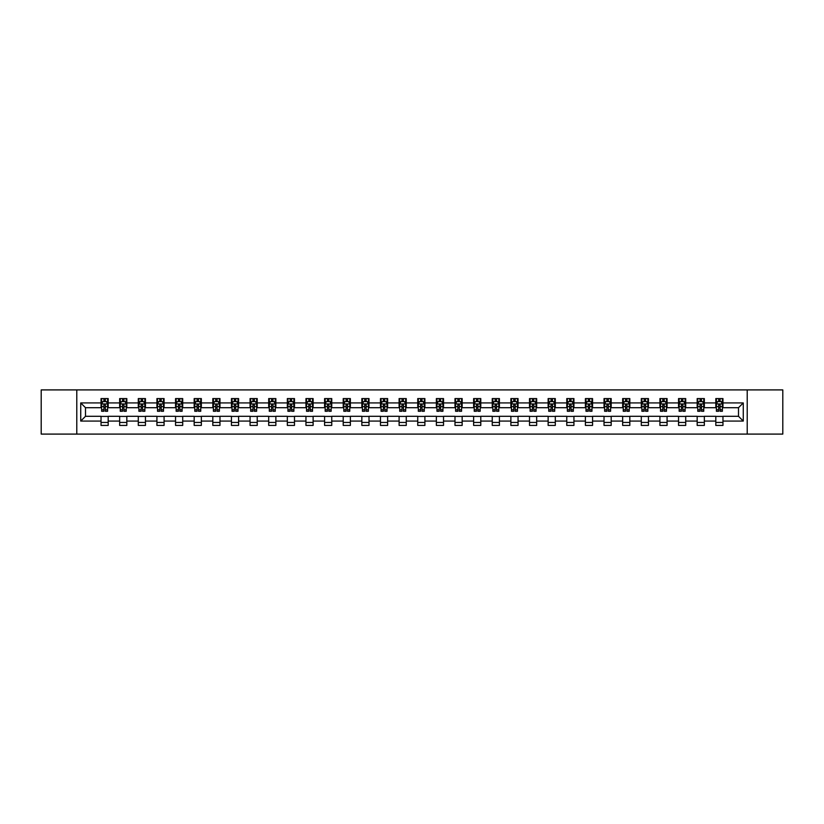 <?xml version="1.0" encoding="UTF-8"?>
<svg xmlns="http://www.w3.org/2000/svg" width="824" height="824" viewBox="0 0 824 824"><rect width="100%" height="100%" fill="white"/><g stroke="black" fill="none" stroke-linecap="round" stroke-linejoin="round"><path stroke-width="1.24" d="M747.214 434.094L782.8 434.094L782.8 389.906L747.214 389.906L747.214 434.094L76.787 434.094L76.787 389.906L41.2 389.906L41.2 434.094L76.787 434.094M747.214 389.906L76.787 389.906M722.967 402.926L722.967 398.569L715.809 398.569L715.809 402.926L704.345 402.926L704.345 398.569L697.176 398.569L697.176 402.926L685.712 402.926L685.712 398.569L678.543 398.569L678.543 402.926L667.079 402.926L667.079 398.569L659.921 398.569L659.921 402.926L648.457 402.926L648.457 398.569L641.288 398.569L641.288 402.926L629.824 402.926L629.824 398.569L622.656 398.569L622.656 402.926L611.192 402.926L611.192 398.569L604.023 398.569L604.023 402.926L592.559 402.926L592.559 398.569L585.401 398.569L585.401 402.926L573.937 402.926L573.937 398.569L566.768 398.569L566.768 402.926L555.304 402.926L555.304 398.569L548.135 398.569L548.135 402.926L536.671 402.926L536.671 398.569L529.513 398.569L529.513 402.926L518.049 402.926L518.049 398.569L510.88 398.569L510.88 402.926L499.416 402.926L499.416 398.569L492.247 398.569L492.247 402.926L480.783 402.926L480.783 398.569L473.625 398.569L473.625 402.926L462.161 402.926L462.161 398.569L454.992 398.569L454.992 402.926L443.528 402.926L443.528 398.569L436.359 398.569L436.359 402.926L424.896 402.926L424.896 398.569L417.737 398.569L417.737 402.926L406.263 402.926L406.263 398.569L399.104 398.569L399.104 402.926L387.641 402.926L387.641 398.569L380.472 398.569L380.472 402.926L369.008 402.926L369.008 398.569L361.839 398.569L361.839 402.926L350.375 402.926L350.375 398.569L343.217 398.569L343.217 402.926L331.753 402.926L331.753 398.569L324.584 398.569L324.584 402.926L313.12 402.926L313.12 398.569L305.951 398.569L305.951 402.926L294.487 402.926L294.487 398.569L287.329 398.569L287.329 402.926L275.865 402.926L275.865 398.569L268.696 398.569L268.696 402.926L257.232 402.926L257.232 398.569L250.063 398.569L250.063 402.926L238.6 402.926L238.6 398.569L231.441 398.569L231.441 402.926L219.977 402.926L219.977 398.569L212.808 398.569L212.808 402.926L201.344 402.926L201.344 398.569L194.176 398.569L194.176 402.926L182.712 402.926L182.712 398.569L175.543 398.569L175.543 402.926L164.079 402.926L164.079 398.569L156.921 398.569L156.921 402.926L145.457 402.926L145.457 398.569L138.288 398.569L138.288 402.926L126.824 402.926L126.824 398.569L119.655 398.569L119.655 402.926L108.191 402.926L108.191 398.569L101.033 398.569L101.033 402.926L80.731 402.926L80.731 421.074L85.5 416.295L101.033 416.295L101.033 425.431L108.191 425.431L108.191 416.295L119.655 416.295L119.655 425.431L126.824 425.431L126.824 416.295L138.288 416.295L138.288 425.431L145.457 425.431L145.457 416.295L156.921 416.295L156.921 425.431L164.079 425.431L164.079 416.295L175.543 416.295L175.543 425.431L182.712 425.431L182.712 416.295L194.176 416.295L194.176 425.431L201.344 425.431L201.344 416.295L212.808 416.295L212.808 425.431L219.977 425.431L219.977 416.295L231.441 416.295L231.441 425.431L238.6 425.431L238.6 416.295L250.063 416.295L250.063 425.431L257.232 425.431L257.232 416.295L268.696 416.295L268.696 425.431L275.865 425.431L275.865 416.295L287.329 416.295L287.329 425.431L294.487 425.431L294.487 416.295L305.951 416.295L305.951 425.431L313.12 425.431L313.12 416.295L324.584 416.295L324.584 425.431L331.753 425.431L331.753 416.295L343.217 416.295L343.217 425.431L350.375 425.431L350.375 416.295L361.839 416.295L361.839 425.431L369.008 425.431L369.008 416.295L380.472 416.295L380.472 425.431L387.641 425.431L387.641 416.295L399.104 416.295L399.104 425.431L406.263 425.431L406.263 416.295L417.737 416.295L417.737 425.431L424.896 425.431L424.896 416.295L436.359 416.295L436.359 425.431L443.528 425.431L443.528 416.295L454.992 416.295L454.992 425.431L462.161 425.431L462.161 416.295L473.625 416.295L473.625 425.431L480.783 425.431L480.783 416.295L492.247 416.295L492.247 425.431L499.416 425.431L499.416 416.295L510.88 416.295L510.88 425.431L518.049 425.431L518.049 416.295L529.513 416.295L529.513 425.431L536.671 425.431L536.671 416.295L548.135 416.295L548.135 425.431L555.304 425.431L555.304 416.295L566.768 416.295L566.768 425.431L573.937 425.431L573.937 416.295L585.401 416.295L585.401 425.431L592.559 425.431L592.559 416.295L604.023 416.295L604.023 425.431L611.192 425.431L611.192 416.295L622.656 416.295L622.656 425.431L629.824 425.431L629.824 416.295L641.288 416.295L641.288 425.431L648.457 425.431L648.457 416.295L659.921 416.295L659.921 425.431L667.079 425.431L667.079 416.295L678.543 416.295L678.543 425.431L685.712 425.431L685.712 416.295L697.176 416.295L697.176 425.431L704.345 425.431L704.345 416.295L715.809 416.295L715.809 425.431L722.967 425.431L722.967 416.295L738.5 416.295L738.5 407.705L722.967 407.705L722.967 402.926L743.269 402.926L743.269 421.074L722.967 421.074M715.809 421.074L704.345 421.074M697.176 421.074L685.712 421.074M678.543 421.074L667.079 421.074M659.921 421.074L648.457 421.074M641.288 421.074L629.824 421.074M622.656 421.074L611.192 421.074M604.023 421.074L592.559 421.074M585.401 421.074L573.937 421.074M566.768 421.074L555.304 421.074M548.135 421.074L536.671 421.074M529.513 421.074L518.049 421.074M510.88 421.074L499.416 421.074M492.247 421.074L480.783 421.074M473.625 421.074L462.161 421.074M454.992 421.074L443.528 421.074M436.359 421.074L424.896 421.074M417.737 421.074L406.263 421.074M399.104 421.074L387.641 421.074M380.472 421.074L369.008 421.074M361.839 421.074L350.375 421.074M343.217 421.074L331.753 421.074M324.584 421.074L313.12 421.074M305.951 421.074L294.487 421.074M287.329 421.074L275.865 421.074M268.696 421.074L257.232 421.074M250.063 421.074L238.6 421.074M231.441 421.074L219.977 421.074M212.808 421.074L201.344 421.074M194.176 421.074L182.712 421.074M175.543 421.074L164.079 421.074M156.921 421.074L145.457 421.074M138.288 421.074L126.824 421.074M119.655 421.074L108.191 421.074M101.033 421.074L80.731 421.074M715.809 402.926L715.809 407.705L704.345 407.705L704.345 402.926M697.176 402.926L697.176 407.705L685.712 407.705L685.712 402.926M678.543 402.926L678.543 407.705L667.079 407.705L667.079 402.926M659.921 402.926L659.921 407.705L648.457 407.705L648.457 402.926M641.288 402.926L641.288 407.705L629.824 407.705L629.824 402.926M622.656 402.926L622.656 407.705L611.192 407.705L611.192 402.926M604.023 402.926L604.023 407.705L592.559 407.705L592.559 402.926M585.401 402.926L585.401 407.705L573.937 407.705L573.937 402.926M566.768 402.926L566.768 407.705L555.304 407.705L555.304 402.926M548.135 402.926L548.135 407.705L536.671 407.705L536.671 402.926M529.513 402.926L529.513 407.705L518.049 407.705L518.049 402.926M510.88 402.926L510.88 407.705L499.416 407.705L499.416 402.926M492.247 402.926L492.247 407.705L480.783 407.705L480.783 402.926M473.625 402.926L473.625 407.705L462.161 407.705L462.161 402.926M454.992 402.926L454.992 407.705L443.528 407.705L443.528 402.926M436.359 402.926L436.359 407.705L424.896 407.705L424.896 402.926M417.737 402.926L417.737 407.705L406.263 407.705L406.263 402.926M399.104 402.926L399.104 407.705L387.641 407.705L387.641 402.926M380.472 402.926L380.472 407.705L369.008 407.705L369.008 402.926M361.839 402.926L361.839 407.705L350.375 407.705L350.375 402.926M343.217 402.926L343.217 407.705L331.753 407.705L331.753 402.926M324.584 402.926L324.584 407.705L313.12 407.705L313.12 402.926M305.951 402.926L305.951 407.705L294.487 407.705L294.487 402.926M287.329 402.926L287.329 407.705L275.865 407.705L275.865 402.926M268.696 402.926L268.696 407.705L257.232 407.705L257.232 402.926M250.063 402.926L250.063 407.705L238.6 407.705L238.6 402.926M231.441 402.926L231.441 407.705L219.977 407.705L219.977 402.926M212.808 402.926L212.808 407.705L201.344 407.705L201.344 402.926M194.176 402.926L194.176 407.705L182.712 407.705L182.712 402.926M175.543 402.926L175.543 407.705L164.079 407.705L164.079 402.926M156.921 402.926L156.921 407.705L145.457 407.705L145.457 402.926M138.288 402.926L138.288 407.705L126.824 407.705L126.824 402.926M119.655 402.926L119.655 407.705L108.191 407.705L108.191 402.926M101.033 402.926L101.033 407.705L85.5 407.705L80.731 402.926M85.5 407.705L85.5 416.295M743.269 421.074L738.5 416.295M738.5 407.705L743.269 402.926M101.033 401.556L101.63 401.556M103.896 401.556L105.328 401.556M107.594 401.556L108.191 401.556M101.033 407.581L101.63 407.581M103.896 407.581L105.328 407.581M107.594 407.581L108.191 407.581M101.033 416.419L108.191 416.419M101.033 422.444L108.191 422.444M119.655 416.419L126.824 416.419M119.655 422.444L126.824 422.444M119.655 401.556L120.252 401.556M122.529 401.556L123.96 401.556M126.227 401.556L126.824 401.556M119.655 407.581L120.252 407.581M122.529 407.581L123.96 407.581M126.227 407.581L126.824 407.581M138.288 416.419L145.457 416.419M138.288 422.444L145.457 422.444M138.288 401.556L138.885 401.556M141.151 401.556L142.583 401.556M144.859 401.556L145.457 401.556M138.288 407.581L138.885 407.581M141.151 407.581L142.583 407.581M144.859 407.581L145.457 407.581M156.921 416.419L164.079 416.419M156.921 422.444L164.079 422.444M156.921 401.556L157.518 401.556M159.784 401.556L161.216 401.556M163.482 401.556L164.079 401.556M156.921 407.581L157.518 407.581M159.784 407.581L161.216 407.581M163.482 407.581L164.079 407.581M175.543 416.419L182.712 416.419M175.543 422.444L182.712 422.444M175.543 401.556L176.14 401.556M178.417 401.556L179.848 401.556M182.114 401.556L182.712 401.556M175.543 407.581L176.14 407.581M178.417 407.581L179.848 407.581M182.114 407.581L182.712 407.581M194.176 416.419L201.344 416.419M194.176 422.444L201.344 422.444M194.176 401.556L194.773 401.556M197.039 401.556L198.481 401.556M200.747 401.556L201.344 401.556M194.176 407.581L194.773 407.581M197.039 407.581L198.481 407.581M200.747 407.581L201.344 407.581M212.808 416.419L219.977 416.419M212.808 422.444L219.977 422.444M212.808 401.556L213.406 401.556M215.672 401.556L217.103 401.556M219.38 401.556L219.977 401.556M212.808 407.581L213.406 407.581M215.672 407.581L217.103 407.581M219.38 407.581L219.977 407.581M231.441 416.419L238.6 416.419M231.441 422.444L238.6 422.444M231.441 401.556L232.038 401.556M234.304 401.556L235.736 401.556M238.002 401.556L238.6 401.556M231.441 407.581L232.038 407.581M234.304 407.581L235.736 407.581M238.002 407.581L238.6 407.581M250.063 416.419L257.232 416.419M250.063 422.444L257.232 422.444M250.063 401.556L250.661 401.556M252.937 401.556L254.369 401.556M256.635 401.556L257.232 401.556M250.063 407.581L250.661 407.581M252.937 407.581L254.369 407.581M256.635 407.581L257.232 407.581M268.696 416.419L275.865 416.419M268.696 422.444L275.865 422.444M268.696 401.556L269.293 401.556M271.559 401.556L272.991 401.556M275.267 401.556L275.865 401.556M268.696 407.581L269.293 407.581M271.559 407.581L272.991 407.581M275.267 407.581L275.865 407.581M287.329 416.419L294.487 416.419M287.329 422.444L294.487 422.444M287.329 401.556L287.926 401.556M290.192 401.556L291.624 401.556M293.89 401.556L294.487 401.556M287.329 407.581L287.926 407.581M290.192 407.581L291.624 407.581M293.89 407.581L294.487 407.581M305.951 416.419L313.12 416.419M305.951 422.444L313.12 422.444M305.951 401.556L306.549 401.556M308.825 401.556L310.257 401.556M312.523 401.556L313.12 401.556M305.951 407.581L306.549 407.581M308.825 407.581L310.257 407.581M312.523 407.581L313.12 407.581M324.584 416.419L331.753 416.419M324.584 422.444L331.753 422.444M324.584 401.556L325.181 401.556M327.447 401.556L328.879 401.556M331.155 401.556L331.753 401.556M324.584 407.581L325.181 407.581M327.447 407.581L328.879 407.581M331.155 407.581L331.753 407.581M343.217 416.419L350.375 416.419M343.217 422.444L350.375 422.444M343.217 401.556L343.814 401.556M346.08 401.556L347.512 401.556M349.778 401.556L350.375 401.556M343.217 407.581L343.814 407.581M346.08 407.581L347.512 407.581M349.778 407.581L350.375 407.581M361.839 416.419L369.008 416.419M361.839 422.444L369.008 422.444M361.839 401.556L362.436 401.556M364.713 401.556L366.144 401.556M368.41 401.556L369.008 401.556M361.839 407.581L362.436 407.581M364.713 407.581L366.144 407.581M368.41 407.581L369.008 407.581M380.472 416.419L387.641 416.419M380.472 422.444L387.641 422.444M380.472 401.556L381.069 401.556M383.335 401.556L384.777 401.556M387.043 401.556L387.641 401.556M380.472 407.581L381.069 407.581M383.335 407.581L384.777 407.581M387.043 407.581L387.641 407.581M399.104 416.419L406.263 416.419M399.104 422.444L406.263 422.444M399.104 401.556L399.702 401.556M401.968 401.556L403.399 401.556M405.676 401.556L406.263 401.556M399.104 407.581L399.702 407.581M401.968 407.581L403.399 407.581M405.676 407.581L406.263 407.581M417.737 416.419L424.896 416.419M417.737 422.444L424.896 422.444M417.737 401.556L418.324 401.556M420.601 401.556L422.032 401.556M424.298 401.556L424.896 401.556M417.737 407.581L418.324 407.581M420.601 407.581L422.032 407.581M424.298 407.581L424.896 407.581M436.359 416.419L443.528 416.419M436.359 422.444L443.528 422.444M436.359 401.556L436.957 401.556M439.223 401.556L440.665 401.556M442.931 401.556L443.528 401.556M436.359 407.581L436.957 407.581M439.223 407.581L440.665 407.581M442.931 407.581L443.528 407.581M454.992 416.419L462.161 416.419M454.992 422.444L462.161 422.444M454.992 401.556L455.59 401.556M457.856 401.556L459.287 401.556M461.564 401.556L462.161 401.556M454.992 407.581L455.59 407.581M457.856 407.581L459.287 407.581M461.564 407.581L462.161 407.581M473.625 416.419L480.783 416.419M473.625 422.444L480.783 422.444M473.625 401.556L474.222 401.556M476.488 401.556L477.92 401.556M480.186 401.556L480.783 401.556M473.625 407.581L474.222 407.581M476.488 407.581L477.92 407.581M480.186 407.581L480.783 407.581M492.247 416.419L499.416 416.419M492.247 422.444L499.416 422.444M492.247 401.556L492.845 401.556M495.121 401.556L496.553 401.556M498.819 401.556L499.416 401.556M492.247 407.581L492.845 407.581M495.121 407.581L496.553 407.581M498.819 407.581L499.416 407.581M510.88 416.419L518.049 416.419M510.88 422.444L518.049 422.444M510.88 401.556L511.477 401.556M513.743 401.556L515.175 401.556M517.451 401.556L518.049 401.556M510.88 407.581L511.477 407.581M513.743 407.581L515.175 407.581M517.451 407.581L518.049 407.581M529.513 416.419L536.671 416.419M529.513 422.444L536.671 422.444M529.513 401.556L530.11 401.556M532.376 401.556L533.808 401.556M536.074 401.556L536.671 401.556M529.513 407.581L530.11 407.581M532.376 407.581L533.808 407.581M536.074 407.581L536.671 407.581M548.135 416.419L555.304 416.419M548.135 422.444L555.304 422.444M548.135 401.556L548.732 401.556M551.009 401.556L552.441 401.556M554.707 401.556L555.304 401.556M548.135 407.581L548.732 407.581M551.009 407.581L552.441 407.581M554.707 407.581L555.304 407.581M566.768 416.419L573.937 416.419M566.768 422.444L573.937 422.444M566.768 401.556L567.365 401.556M569.631 401.556L571.063 401.556M573.339 401.556L573.937 401.556M566.768 407.581L567.365 407.581M569.631 407.581L571.063 407.581M573.339 407.581L573.937 407.581M585.401 416.419L592.559 416.419M585.401 422.444L592.559 422.444M585.401 401.556L585.998 401.556M588.264 401.556L589.696 401.556M591.962 401.556L592.559 401.556M585.401 407.581L585.998 407.581M588.264 407.581L589.696 407.581M591.962 407.581L592.559 407.581M604.023 416.419L611.192 416.419M604.023 422.444L611.192 422.444M604.023 401.556L604.62 401.556M606.897 401.556L608.328 401.556M610.594 401.556L611.192 401.556M604.023 407.581L604.62 407.581M606.897 407.581L608.328 407.581M610.594 407.581L611.192 407.581M622.656 416.419L629.824 416.419M622.656 422.444L629.824 422.444M622.656 401.556L623.253 401.556M625.519 401.556L626.961 401.556M629.227 401.556L629.824 401.556M622.656 407.581L623.253 407.581M625.519 407.581L626.961 407.581M629.227 407.581L629.824 407.581M641.288 416.419L648.457 416.419M641.288 422.444L648.457 422.444M641.288 401.556L641.886 401.556M644.152 401.556L645.583 401.556M647.86 401.556L648.457 401.556M641.288 407.581L641.886 407.581M644.152 407.581L645.583 407.581M647.86 407.581L648.457 407.581M659.921 416.419L667.079 416.419M659.921 422.444L667.079 422.444M659.921 401.556L660.518 401.556M662.784 401.556L664.216 401.556M666.482 401.556L667.079 401.556M659.921 407.581L660.518 407.581M662.784 407.581L664.216 407.581M666.482 407.581L667.079 407.581M678.543 416.419L685.712 416.419M678.543 422.444L685.712 422.444M678.543 401.556L679.141 401.556M681.417 401.556L682.849 401.556M685.115 401.556L685.712 401.556M678.543 407.581L679.141 407.581M681.417 407.581L682.849 407.581M685.115 407.581L685.712 407.581M697.176 416.419L704.345 416.419M697.176 422.444L704.345 422.444M697.176 401.556L697.774 401.556M700.039 401.556L701.471 401.556M703.748 401.556L704.345 401.556M697.176 407.581L697.774 407.581M700.039 407.581L701.471 407.581M703.748 407.581L704.345 407.581M715.809 416.419L722.967 416.419M715.809 422.444L722.967 422.444M715.809 401.556L716.406 401.556M718.672 401.556L720.104 401.556M722.37 401.556L722.967 401.556M715.809 407.581L716.406 407.581M718.672 407.581L720.104 407.581M722.37 407.581L722.967 407.581M105.328 400.114L103.896 400.114M107.594 409.786L105.328 409.786L105.328 411.279L107.594 411.279L107.594 403.997L106.399 401.607L102.825 401.607L101.63 403.997L101.63 411.279L103.896 411.279L103.896 409.786L101.63 409.786M101.63 403.997L101.63 398.569M107.594 403.997L107.594 398.569M103.896 401.607L103.896 398.569M105.328 398.569L105.328 401.607M105.328 409.786L105.328 404.893L103.896 404.893L103.896 409.786M123.96 400.114L122.529 400.114M126.227 409.786L123.96 409.786L123.96 411.279L126.227 411.279L126.227 403.997L125.032 401.607L121.447 401.607L120.252 403.997L120.252 411.279L122.529 411.279L122.529 409.786L120.252 409.786M120.252 403.997L120.252 398.569M126.227 403.997L126.227 398.569M122.529 401.607L122.529 398.569M123.96 398.569L123.96 401.607M123.96 409.786L123.96 404.893L122.529 404.893L122.529 409.786M142.583 400.114L141.151 400.114M144.859 409.786L142.583 409.786L142.583 411.279L144.859 411.279L144.859 403.997L143.664 401.607L140.08 401.607L138.885 403.997L138.885 411.279L141.151 411.279L141.151 409.786L138.885 409.786M138.885 403.997L138.885 398.569M144.859 403.997L144.859 398.569M141.151 401.607L141.151 398.569M142.583 398.569L142.583 401.607M142.583 409.786L142.583 404.893L141.151 404.893L141.151 409.786M161.216 400.114L159.784 400.114M163.482 409.786L161.216 409.786L161.216 411.279L163.482 411.279L163.482 403.997L162.297 401.607L158.713 401.607L157.518 403.997L157.518 411.279L159.784 411.279L159.784 409.786L157.518 409.786M157.518 403.997L157.518 398.569M163.482 403.997L163.482 398.569M159.784 401.607L159.784 398.569M161.216 398.569L161.216 401.607M161.216 409.786L161.216 404.893L159.784 404.893L159.784 409.786M179.848 400.114L178.417 400.114M182.114 409.786L179.848 409.786L179.848 411.279L182.114 411.279L182.114 403.997L180.919 401.607L177.335 401.607L176.14 403.997L176.14 411.279L178.417 411.279L178.417 409.786L176.14 409.786M176.14 403.997L176.14 398.569M182.114 403.997L182.114 398.569M178.417 401.607L178.417 398.569M179.848 398.569L179.848 401.607M179.848 409.786L179.848 404.893L178.417 404.893L178.417 409.786M198.481 400.114L197.039 400.114M200.747 409.786L198.481 409.786L198.481 411.279L200.747 411.279L200.747 403.997L199.552 401.607L195.968 401.607L194.773 403.997L194.773 411.279L197.039 411.279L197.039 409.786L194.773 409.786M194.773 403.997L194.773 398.569M200.747 403.997L200.747 398.569M197.039 401.607L197.039 398.569M198.481 398.569L198.481 401.607M198.481 409.786L198.481 404.893L197.039 404.893L197.039 409.786M217.103 400.114L215.672 400.114M219.38 409.786L217.103 409.786L217.103 411.279L219.38 411.279L219.38 403.997L218.185 401.607L214.601 401.607L213.406 403.997L213.406 411.279L215.672 411.279L215.672 409.786L213.406 409.786M213.406 403.997L213.406 398.569M219.38 403.997L219.38 398.569M215.672 401.607L215.672 398.569M217.103 398.569L217.103 401.607M217.103 409.786L217.103 404.893L215.672 404.893L215.672 409.786M235.736 400.114L234.304 400.114M238.002 409.786L235.736 409.786L235.736 411.279L238.002 411.279L238.002 403.997L236.807 401.607L233.223 401.607L232.038 403.997L232.038 411.279L234.304 411.279L234.304 409.786L232.038 409.786M232.038 403.997L232.038 398.569M238.002 403.997L238.002 398.569M234.304 401.607L234.304 398.569M235.736 398.569L235.736 401.607M235.736 409.786L235.736 404.893L234.304 404.893L234.304 409.786M254.369 400.114L252.937 400.114M256.635 409.786L254.369 409.786L254.369 411.279L256.635 411.279L256.635 403.997L255.44 401.607L251.856 401.607L250.661 403.997L250.661 411.279L252.937 411.279L252.937 409.786L250.661 409.786M250.661 403.997L250.661 398.569M256.635 403.997L256.635 398.569M252.937 401.607L252.937 398.569M254.369 398.569L254.369 401.607M254.369 409.786L254.369 404.893L252.937 404.893L252.937 409.786M272.991 400.114L271.559 400.114M275.267 409.786L272.991 409.786L272.991 411.279L275.267 411.279L275.267 403.997L274.073 401.607L270.488 401.607L269.293 403.997L269.293 411.279L271.559 411.279L271.559 409.786L269.293 409.786M269.293 403.997L269.293 398.569M275.267 403.997L275.267 398.569M271.559 401.607L271.559 398.569M272.991 398.569L272.991 401.607M272.991 409.786L272.991 404.893L271.559 404.893L271.559 409.786M291.624 400.114L290.192 400.114M293.89 409.786L291.624 409.786L291.624 411.279L293.89 411.279L293.89 403.997L292.695 401.607L289.121 401.607L287.926 403.997L287.926 411.279L290.192 411.279L290.192 409.786L287.926 409.786M287.926 403.997L287.926 398.569M293.89 403.997L293.89 398.569M290.192 401.607L290.192 398.569M291.624 398.569L291.624 401.607M291.624 409.786L291.624 404.893L290.192 404.893L290.192 409.786M310.257 400.114L308.825 400.114M312.523 409.786L310.257 409.786L310.257 411.279L312.523 411.279L312.523 403.997L311.328 401.607L307.743 401.607L306.549 403.997L306.549 411.279L308.825 411.279L308.825 409.786L306.549 409.786M306.549 403.997L306.549 398.569M312.523 403.997L312.523 398.569M308.825 401.607L308.825 398.569M310.257 398.569L310.257 401.607M310.257 409.786L310.257 404.893L308.825 404.893L308.825 409.786M328.879 400.114L327.447 400.114M331.155 409.786L328.879 409.786L328.879 411.279L331.155 411.279L331.155 403.997L329.961 401.607L326.376 401.607L325.181 403.997L325.181 411.279L327.447 411.279L327.447 409.786L325.181 409.786M325.181 403.997L325.181 398.569M331.155 403.997L331.155 398.569M327.447 401.607L327.447 398.569M328.879 398.569L328.879 401.607M328.879 409.786L328.879 404.893L327.447 404.893L327.447 409.786M347.512 400.114L346.08 400.114M349.778 409.786L347.512 409.786L347.512 411.279L349.778 411.279L349.778 403.997L348.583 401.607L345.009 401.607L343.814 403.997L343.814 411.279L346.08 411.279L346.08 409.786L343.814 409.786M343.814 403.997L343.814 398.569M349.778 403.997L349.778 398.569M346.08 401.607L346.08 398.569M347.512 398.569L347.512 401.607M347.512 409.786L347.512 404.893L346.08 404.893L346.08 409.786M366.144 400.114L364.713 400.114M368.41 409.786L366.144 409.786L366.144 411.279L368.41 411.279L368.41 403.997L367.216 401.607L363.631 401.607L362.436 403.997L362.436 411.279L364.713 411.279L364.713 409.786L362.436 409.786M362.436 403.997L362.436 398.569M368.41 403.997L368.41 398.569M364.713 401.607L364.713 398.569M366.144 398.569L366.144 401.607M366.144 409.786L366.144 404.893L364.713 404.893L364.713 409.786M384.777 400.114L383.335 400.114M387.043 409.786L384.777 409.786L384.777 411.279L387.043 411.279L387.043 403.997L385.848 401.607L382.264 401.607L381.069 403.997L381.069 411.279L383.335 411.279L383.335 409.786L381.069 409.786M381.069 403.997L381.069 398.569M387.043 403.997L387.043 398.569M383.335 401.607L383.335 398.569M384.777 398.569L384.777 401.607M384.777 409.786L384.777 404.893L383.335 404.893L383.335 409.786M403.399 400.114L401.968 400.114M405.676 409.786L403.399 409.786L403.399 411.279L405.676 411.279L405.676 403.997L404.481 401.607L400.897 401.607L399.702 403.997L399.702 411.279L401.968 411.279L401.968 409.786L399.702 409.786M399.702 403.997L399.702 398.569M405.676 403.997L405.676 398.569M401.968 401.607L401.968 398.569M403.399 398.569L403.399 401.607M403.399 409.786L403.399 404.893L401.968 404.893L401.968 409.786M422.032 400.114L420.601 400.114M424.298 409.786L422.032 409.786L422.032 411.279L424.298 411.279L424.298 403.997L423.103 401.607L419.519 401.607L418.324 403.997L418.324 411.279L420.601 411.279L420.601 409.786L418.324 409.786M418.324 403.997L418.324 398.569M424.298 403.997L424.298 398.569M420.601 401.607L420.601 398.569M422.032 398.569L422.032 401.607M422.032 409.786L422.032 404.893L420.601 404.893L420.601 409.786M440.665 400.114L439.223 400.114M442.931 409.786L440.665 409.786L440.665 411.279L442.931 411.279L442.931 403.997L441.736 401.607L438.152 401.607L436.957 403.997L436.957 411.279L439.223 411.279L439.223 409.786L436.957 409.786M436.957 403.997L436.957 398.569M442.931 403.997L442.931 398.569M439.223 401.607L439.223 398.569M440.665 398.569L440.665 401.607M440.665 409.786L440.665 404.893L439.223 404.893L439.223 409.786M459.287 400.114L457.856 400.114M461.564 409.786L459.287 409.786L459.287 411.279L461.564 411.279L461.564 403.997L460.369 401.607L456.784 401.607L455.59 403.997L455.59 411.279L457.856 411.279L457.856 409.786L455.59 409.786M455.59 403.997L455.59 398.569M461.564 403.997L461.564 398.569M457.856 401.607L457.856 398.569M459.287 398.569L459.287 401.607M459.287 409.786L459.287 404.893L457.856 404.893L457.856 409.786M477.92 400.114L476.488 400.114M480.186 409.786L477.92 409.786L477.92 411.279L480.186 411.279L480.186 403.997L478.991 401.607L475.417 401.607L474.222 403.997L474.222 411.279L476.488 411.279L476.488 409.786L474.222 409.786M474.222 403.997L474.222 398.569M480.186 403.997L480.186 398.569M476.488 401.607L476.488 398.569M477.92 398.569L477.92 401.607M477.92 409.786L477.92 404.893L476.488 404.893L476.488 409.786M496.553 400.114L495.121 400.114M498.819 409.786L496.553 409.786L496.553 411.279L498.819 411.279L498.819 403.997L497.624 401.607L494.039 401.607L492.845 403.997L492.845 411.279L495.121 411.279L495.121 409.786L492.845 409.786M492.845 403.997L492.845 398.569M498.819 403.997L498.819 398.569M495.121 401.607L495.121 398.569M496.553 398.569L496.553 401.607M496.553 409.786L496.553 404.893L495.121 404.893L495.121 409.786M515.175 400.114L513.743 400.114M517.451 409.786L515.175 409.786L515.175 411.279L517.451 411.279L517.451 403.997L516.257 401.607L512.672 401.607L511.477 403.997L511.477 411.279L513.743 411.279L513.743 409.786L511.477 409.786M511.477 403.997L511.477 398.569M517.451 403.997L517.451 398.569M513.743 401.607L513.743 398.569M515.175 398.569L515.175 401.607M515.175 409.786L515.175 404.893L513.743 404.893L513.743 409.786M533.808 400.114L532.376 400.114M536.074 409.786L533.808 409.786L533.808 411.279L536.074 411.279L536.074 403.997L534.879 401.607L531.305 401.607L530.11 403.997L530.11 411.279L532.376 411.279L532.376 409.786L530.11 409.786M530.11 403.997L530.11 398.569M536.074 403.997L536.074 398.569M532.376 401.607L532.376 398.569M533.808 398.569L533.808 401.607M533.808 409.786L533.808 404.893L532.376 404.893L532.376 409.786M552.441 400.114L551.009 400.114M554.707 409.786L552.441 409.786L552.441 411.279L554.707 411.279L554.707 403.997L553.512 401.607L549.927 401.607L548.732 403.997L548.732 411.279L551.009 411.279L551.009 409.786L548.732 409.786M548.732 403.997L548.732 398.569M554.707 403.997L554.707 398.569M551.009 401.607L551.009 398.569M552.441 398.569L552.441 401.607M552.441 409.786L552.441 404.893L551.009 404.893L551.009 409.786M571.063 400.114L569.631 400.114M573.339 409.786L571.063 409.786L571.063 411.279L573.339 411.279L573.339 403.997L572.144 401.607L568.56 401.607L567.365 403.997L567.365 411.279L569.631 411.279L569.631 409.786L567.365 409.786M567.365 403.997L567.365 398.569M573.339 403.997L573.339 398.569M569.631 401.607L569.631 398.569M571.063 398.569L571.063 401.607M571.063 409.786L571.063 404.893L569.631 404.893L569.631 409.786M589.696 400.114L588.264 400.114M591.962 409.786L589.696 409.786L589.696 411.279L591.962 411.279L591.962 403.997L590.777 401.607L587.193 401.607L585.998 403.997L585.998 411.279L588.264 411.279L588.264 409.786L585.998 409.786M585.998 403.997L585.998 398.569M591.962 403.997L591.962 398.569M588.264 401.607L588.264 398.569M589.696 398.569L589.696 401.607M589.696 409.786L589.696 404.893L588.264 404.893L588.264 409.786M608.328 400.114L606.897 400.114M610.594 409.786L608.328 409.786L608.328 411.279L610.594 411.279L610.594 403.997L609.399 401.607L605.815 401.607L604.62 403.997L604.62 411.279L606.897 411.279L606.897 409.786L604.62 409.786M604.62 403.997L604.62 398.569M610.594 403.997L610.594 398.569M606.897 401.607L606.897 398.569M608.328 398.569L608.328 401.607M608.328 409.786L608.328 404.893L606.897 404.893L606.897 409.786M626.961 400.114L625.519 400.114M629.227 409.786L626.961 409.786L626.961 411.279L629.227 411.279L629.227 403.997L628.032 401.607L624.448 401.607L623.253 403.997L623.253 411.279L625.519 411.279L625.519 409.786L623.253 409.786M623.253 403.997L623.253 398.569M629.227 403.997L629.227 398.569M625.519 401.607L625.519 398.569M626.961 398.569L626.961 401.607M626.961 409.786L626.961 404.893L625.519 404.893L625.519 409.786M645.583 400.114L644.152 400.114M647.86 409.786L645.583 409.786L645.583 411.279L647.86 411.279L647.86 403.997L646.665 401.607L643.081 401.607L641.886 403.997L641.886 411.279L644.152 411.279L644.152 409.786L641.886 409.786M641.886 403.997L641.886 398.569M647.86 403.997L647.86 398.569M644.152 401.607L644.152 398.569M645.583 398.569L645.583 401.607M645.583 409.786L645.583 404.893L644.152 404.893L644.152 409.786M664.216 400.114L662.784 400.114M666.482 409.786L664.216 409.786L664.216 411.279L666.482 411.279L666.482 403.997L665.287 401.607L661.703 401.607L660.518 403.997L660.518 411.279L662.784 411.279L662.784 409.786L660.518 409.786M660.518 403.997L660.518 398.569M666.482 403.997L666.482 398.569M662.784 401.607L662.784 398.569M664.216 398.569L664.216 401.607M664.216 409.786L664.216 404.893L662.784 404.893L662.784 409.786M682.849 400.114L681.417 400.114M685.115 409.786L682.849 409.786L682.849 411.279L685.115 411.279L685.115 403.997L683.92 401.607L680.336 401.607L679.141 403.997L679.141 411.279L681.417 411.279L681.417 409.786L679.141 409.786M679.141 403.997L679.141 398.569M685.115 403.997L685.115 398.569M681.417 401.607L681.417 398.569M682.849 398.569L682.849 401.607M682.849 409.786L682.849 404.893L681.417 404.893L681.417 409.786M701.471 400.114L700.039 400.114M703.748 409.786L701.471 409.786L701.471 411.279L703.748 411.279L703.748 403.997L702.553 401.607L698.968 401.607L697.774 403.997L697.774 411.279L700.039 411.279L700.039 409.786L697.774 409.786M697.774 403.997L697.774 398.569M703.748 403.997L703.748 398.569M700.039 401.607L700.039 398.569M701.471 398.569L701.471 401.607M701.471 409.786L701.471 404.893L700.039 404.893L700.039 409.786M720.104 400.114L718.672 400.114M722.37 409.786L720.104 409.786L720.104 411.279L722.37 411.279L722.37 403.997L721.175 401.607L717.601 401.607L716.406 403.997L716.406 411.279L718.672 411.279L718.672 409.786L716.406 409.786M716.406 403.997L716.406 398.569M722.37 403.997L722.37 398.569M718.672 401.607L718.672 398.569M720.104 398.569L720.104 401.607M720.104 409.786L720.104 404.893L718.672 404.893L718.672 409.786M107.563 403.935L101.661 403.935M101.63 401.752L102.753 401.752M106.471 401.752L107.594 401.752M103.896 406.582L101.63 406.582M107.594 406.582L105.328 406.582M105.328 400.876L103.896 400.876M126.196 403.935L120.283 403.935M120.252 401.752L121.375 401.752M125.104 401.752L126.227 401.752M122.529 406.582L120.252 406.582M126.227 406.582L123.96 406.582M123.96 400.876L122.529 400.876M144.828 403.935L138.916 403.935M138.885 401.752L140.008 401.752M143.737 401.752L144.859 401.752M141.151 406.582L138.885 406.582M144.859 406.582L142.583 406.582M142.583 400.876L141.151 400.876M163.461 403.935L157.549 403.935M157.518 401.752L158.641 401.752M162.359 401.752L163.482 401.752M159.784 406.582L157.518 406.582M163.482 406.582L161.216 406.582M161.216 400.876L159.784 400.876M182.083 403.935L176.171 403.935M176.14 401.752L177.263 401.752M180.992 401.752L182.114 401.752M178.417 406.582L176.14 406.582M182.114 406.582L179.848 406.582M179.848 400.876L178.417 400.876M200.716 403.935L194.804 403.935M194.773 401.752L195.896 401.752M199.624 401.752L200.747 401.752M197.039 406.582L194.773 406.582M200.747 406.582L198.481 406.582M198.481 400.876L197.039 400.876M219.349 403.935L213.437 403.935M213.406 401.752L214.528 401.752M218.257 401.752L219.38 401.752M215.672 406.582L213.406 406.582M219.38 406.582L217.103 406.582M217.103 400.876L215.672 400.876M237.971 403.935L232.059 403.935M232.038 401.752L233.161 401.752M236.879 401.752L238.002 401.752M234.304 406.582L232.038 406.582M238.002 406.582L235.736 406.582M235.736 400.876L234.304 400.876M256.604 403.935L250.692 403.935M250.661 401.752L251.784 401.752M255.512 401.752L256.635 401.752M252.937 406.582L250.661 406.582M256.635 406.582L254.369 406.582M254.369 400.876L252.937 400.876M275.237 403.935L269.324 403.935M269.293 401.752L270.416 401.752M274.145 401.752L275.267 401.752M271.559 406.582L269.293 406.582M275.267 406.582L272.991 406.582M272.991 400.876L271.559 400.876M293.859 403.935L287.957 403.935M287.926 401.752L289.049 401.752M292.767 401.752L293.89 401.752M290.192 406.582L287.926 406.582M293.89 406.582L291.624 406.582M291.624 400.876L290.192 400.876M312.492 403.935L306.579 403.935M306.549 401.752L307.671 401.752M311.4 401.752L312.523 401.752M308.825 406.582L306.549 406.582M312.523 406.582L310.257 406.582M310.257 400.876L308.825 400.876M331.124 403.935L325.212 403.935M325.181 401.752L326.304 401.752M330.033 401.752L331.155 401.752M327.447 406.582L325.181 406.582M331.155 406.582L328.879 406.582M328.879 400.876L327.447 400.876M349.757 403.935L343.845 403.935M343.814 401.752L344.937 401.752M348.655 401.752L349.778 401.752M346.08 406.582L343.814 406.582M349.778 406.582L347.512 406.582M347.512 400.876L346.08 400.876M368.38 403.935L362.467 403.935M362.436 401.752L363.559 401.752M367.288 401.752L368.41 401.752M364.713 406.582L362.436 406.582M368.41 406.582L366.144 406.582M366.144 400.876L364.713 400.876M387.012 403.935L381.1 403.935M381.069 401.752L382.192 401.752M385.92 401.752L387.043 401.752M383.335 406.582L381.069 406.582M387.043 406.582L384.777 406.582M384.777 400.876L383.335 400.876M405.645 403.935L399.733 403.935M399.702 401.752L400.825 401.752M404.553 401.752L405.676 401.752M401.968 406.582L399.702 406.582M405.676 406.582L403.399 406.582M403.399 400.876L401.968 400.876M424.267 403.935L418.355 403.935M418.324 401.752L419.447 401.752M423.176 401.752L424.298 401.752M420.601 406.582L418.324 406.582M424.298 406.582L422.032 406.582M422.032 400.876L420.601 400.876M442.9 403.935L436.988 403.935M436.957 401.752L438.08 401.752M441.808 401.752L442.931 401.752M439.223 406.582L436.957 406.582M442.931 406.582L440.665 406.582M440.665 400.876L439.223 400.876M461.533 403.935L455.621 403.935M455.59 401.752L456.712 401.752M460.441 401.752L461.564 401.752M457.856 406.582L455.59 406.582M461.564 406.582L459.287 406.582M459.287 400.876L457.856 400.876M480.155 403.935L474.243 403.935M474.222 401.752L475.345 401.752M479.063 401.752L480.186 401.752M476.488 406.582L474.222 406.582M480.186 406.582L477.92 406.582M477.92 400.876L476.488 400.876M498.788 403.935L492.876 403.935M492.845 401.752L493.967 401.752M497.696 401.752L498.819 401.752M495.121 406.582L492.845 406.582M498.819 406.582L496.553 406.582M496.553 400.876L495.121 400.876M517.421 403.935L511.508 403.935M511.477 401.752L512.6 401.752M516.329 401.752L517.451 401.752M513.743 406.582L511.477 406.582M517.451 406.582L515.175 406.582M515.175 400.876L513.743 400.876M536.043 403.935L530.141 403.935M530.11 401.752L531.233 401.752M534.951 401.752L536.074 401.752M532.376 406.582L530.11 406.582M536.074 406.582L533.808 406.582M533.808 400.876L532.376 400.876M554.676 403.935L548.763 403.935M548.732 401.752L549.855 401.752M553.584 401.752L554.707 401.752M551.009 406.582L548.732 406.582M554.707 406.582L552.441 406.582M552.441 400.876L551.009 400.876M573.308 403.935L567.396 403.935M567.365 401.752L568.488 401.752M572.216 401.752L573.339 401.752M569.631 406.582L567.365 406.582M573.339 406.582L571.063 406.582M571.063 400.876L569.631 400.876M591.941 403.935L586.029 403.935M585.998 401.752L587.121 401.752M590.839 401.752L591.962 401.752M588.264 406.582L585.998 406.582M591.962 406.582L589.696 406.582M589.696 400.876L588.264 400.876M610.563 403.935L604.651 403.935M604.62 401.752L605.743 401.752M609.472 401.752L610.594 401.752M606.897 406.582L604.62 406.582M610.594 406.582L608.328 406.582M608.328 400.876L606.897 400.876M629.196 403.935L623.284 403.935M623.253 401.752L624.376 401.752M628.104 401.752L629.227 401.752M625.519 406.582L623.253 406.582M629.227 406.582L626.961 406.582M626.961 400.876L625.519 400.876M647.829 403.935L641.917 403.935M641.886 401.752L643.008 401.752M646.737 401.752L647.86 401.752M644.152 406.582L641.886 406.582M647.86 406.582L645.583 406.582M645.583 400.876L644.152 400.876M666.451 403.935L660.539 403.935M660.518 401.752L661.641 401.752M665.359 401.752L666.482 401.752M662.784 406.582L660.518 406.582M666.482 406.582L664.216 406.582M664.216 400.876L662.784 400.876M685.084 403.935L679.172 403.935M679.141 401.752L680.264 401.752M683.992 401.752L685.115 401.752M681.417 406.582L679.141 406.582M685.115 406.582L682.849 406.582M682.849 400.876L681.417 400.876M703.717 403.935L697.804 403.935M697.774 401.752L698.896 401.752M702.625 401.752L703.748 401.752M700.039 406.582L697.774 406.582M703.748 406.582L701.471 406.582M701.471 400.876L700.039 400.876M722.339 403.935L716.437 403.935M716.406 401.752L717.529 401.752M721.247 401.752L722.37 401.752M718.672 406.582L716.406 406.582M722.37 406.582L720.104 406.582M720.104 400.876L718.672 400.876"/></g></svg>
